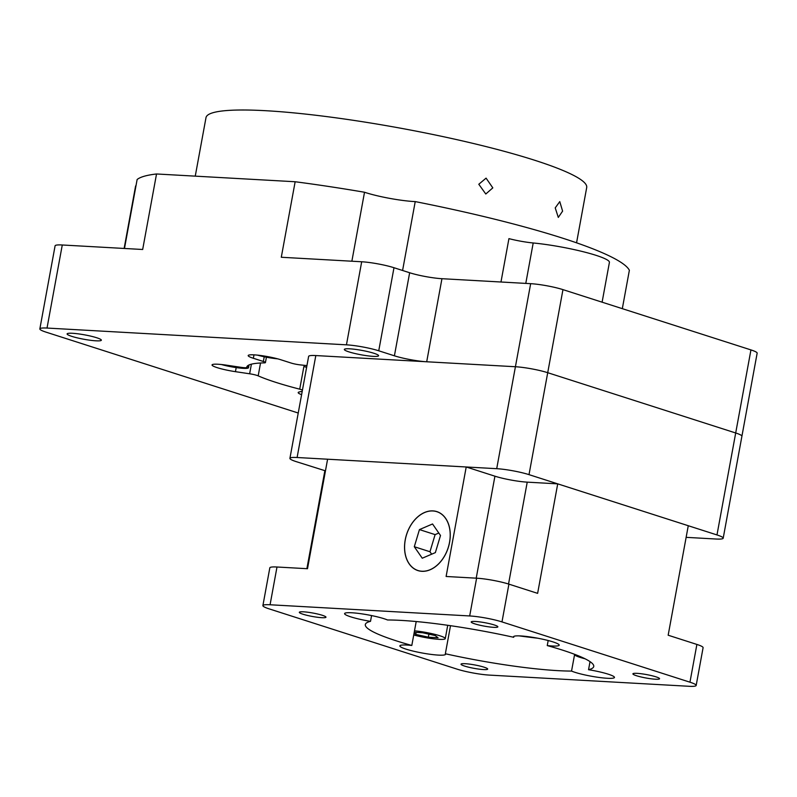 <?xml version="1.0" encoding="UTF-8"?>
<svg xmlns="http://www.w3.org/2000/svg" width="797" height="797" viewBox="0 0 797 797"><rect width="100%" height="100%" fill="white"/><g stroke="black" fill="none" stroke-linecap="round" stroke-linejoin="round"><path stroke-width="1.2" d="M124.471 248.475L137.134 179.504A251.593 32.169 10.4 0 1 156.531 173.975L295.149 181.746L281.291 257.262L361.689 261.765A23.223 2.969 10.4 0 1 393.987 267.722L409.648 272.743A23.223 2.969 -169.6 0 0 441.946 278.701L530.663 283.672A23.223 2.969 10.4 0 1 562.961 289.63L750.943 349.913A23.223 2.969 10.4 0 1 757.15 353.171L741.907 436.248A23.223 2.969 -169.6 0 0 735.691 432.98L547.718 372.697A23.223 2.969 -169.6 0 0 515.42 366.74L315.811 355.562A23.223 2.969 -169.6 0 0 308.628 356.389L289.919 458.335A23.223 2.969 -169.6 0 0 296.125 461.602L325.465 470.848M686.127 537.347L716.015 539.021A23.223 2.969 -169.6 0 0 723.198 538.194A23.223 2.969 -169.6 0 0 716.981 534.936L529.009 474.643A23.223 2.969 -169.6 0 0 496.71 468.686L297.102 457.508A23.223 2.969 -169.6 0 0 289.919 458.335M465.219 663.702A13.549 1.733 -169.6 0 0 461.025 664.19A13.549 1.733 -169.6 0 0 468.925 667.268A13.549 1.733 -169.6 0 0 483.49 669.57A13.549 1.733 -169.6 0 0 487.684 669.082A13.549 1.733 -169.6 0 0 479.784 666.003A13.549 1.733 -169.6 0 0 465.219 663.702M637.102 673.355A13.549 1.733 -169.6 0 0 632.908 673.844A13.549 1.733 -169.6 0 0 640.808 676.912A13.549 1.733 -169.6 0 0 655.373 679.213A13.549 1.733 -169.6 0 0 659.557 678.735A13.549 1.733 -169.6 0 0 651.667 675.657A13.549 1.733 -169.6 0 0 637.102 673.355M475.391 621.471A13.549 1.733 -169.6 0 0 471.206 621.959A13.549 1.733 -169.6 0 0 479.107 625.037A13.549 1.733 -169.6 0 0 493.672 627.339A13.549 1.733 -169.6 0 0 497.856 626.85A13.549 1.733 -169.6 0 0 489.966 623.772A13.549 1.733 -169.6 0 0 475.391 621.471M303.518 611.817A13.549 1.733 -169.6 0 0 299.323 612.305A13.549 1.733 -169.6 0 0 307.224 615.384A13.549 1.733 -169.6 0 0 321.789 617.685A13.549 1.733 -169.6 0 0 325.973 617.197A13.549 1.733 -169.6 0 0 318.083 614.128A13.549 1.733 -169.6 0 0 303.518 611.817M449.528 542.339A30.884 21.808 -72.2 0 0 436.836 511.684A30.884 21.808 -72.2 0 0 405.274 539.858A30.884 21.808 -72.2 0 0 417.967 570.513A30.884 21.808 -72.2 0 0 449.528 542.339M405.225 539.858A30.963 21.858 -72.2 0 0 417.947 570.592A30.963 21.858 -72.2 0 0 449.578 542.339A30.963 21.858 -72.2 0 0 436.856 511.614A30.963 21.858 -72.2 0 0 405.225 539.858M413.733 634.96A20.124 2.57 -169.6 0 0 439.057 639.333A20.124 2.57 -169.6 0 0 445.284 638.606A20.124 2.57 -169.6 0 0 435.032 634.412A20.124 2.57 -169.6 0 0 414.5 630.816M590.029 661.63L588.545 669.709A116.123 14.844 -169.6 0 0 593.745 666.491A116.123 14.844 -169.6 0 0 547.25 645.59L548.177 640.519M450.504 625.695L445.354 653.759A116.123 14.844 -169.6 0 0 557.85 670.646A116.123 14.844 -169.6 0 0 571.539 671.074A23.223 2.969 -169.6 0 0 607.284 678.277A23.223 2.969 -169.6 0 0 614.467 677.45A23.223 2.969 -169.6 0 0 588.545 669.709M371.571 615.573L370.515 621.341A116.123 14.844 -169.6 0 0 365.315 624.559A116.123 14.844 -169.6 0 0 411.81 645.46A23.223 2.969 -169.6 0 0 407.048 645.052A23.223 2.969 -169.6 0 0 399.865 645.889A23.223 2.969 -169.6 0 0 413.404 651.159A23.223 2.969 -169.6 0 0 438.38 655.104A23.223 2.969 -169.6 0 0 445.553 654.267A23.223 2.969 -169.6 0 0 445.354 653.759M513.876 636.365L513.706 637.291A116.123 14.844 -169.6 0 0 387.521 619.976A23.223 2.969 -169.6 0 0 362.077 613.889A23.223 2.969 -169.6 0 0 344.593 613.6A23.223 2.969 -169.6 0 0 370.515 621.341M547.25 645.59A23.223 2.969 -169.6 0 0 552.012 645.988A23.223 2.969 -169.6 0 0 559.195 645.162A23.223 2.969 -169.6 0 0 545.656 639.891A23.223 2.969 -169.6 0 0 520.68 635.946A23.223 2.969 -169.6 0 0 513.507 636.773A23.223 2.969 -169.6 0 0 513.706 637.291M571.539 671.074L574.597 654.516A20.124 2.57 -169.6 0 0 585.028 658.77M476.217 578.164L494.927 476.188L466.215 466.982L327.597 459.211L307.503 568.719L276.997 567.006A23.223 2.969 10.4 0 0 269.824 567.843L262.89 605.6A23.223 2.969 -169.6 0 0 269.107 608.858L457.079 669.141A23.223 2.969 -169.6 0 0 489.378 675.099L688.987 686.287A23.223 2.969 -169.6 0 0 696.17 685.45A23.223 2.969 -169.6 0 0 689.953 682.192L501.98 621.909A23.223 2.969 -169.6 0 0 469.682 615.951L270.073 604.764A23.223 2.969 -169.6 0 0 262.89 605.6M494.927 476.188A23.223 2.969 -169.6 0 0 527.225 482.145L557.721 483.859L688.269 525.721L668.165 635.219L696.887 644.434A23.223 2.969 10.4 0 1 703.093 647.692L696.17 685.45M324.847 470.808L306.885 568.679M466.215 466.982L446.111 576.48L476.606 578.194A23.223 2.969 10.4 0 1 508.914 584.141L537.626 593.357L557.721 483.859M537.816 638.218A116.123 14.844 10.4 0 1 519.216 635.876M411.81 645.46L416.203 621.54M414.081 633.097L415.765 634.402L428.348 637.192L438.061 637.769L435.202 635.548L422.619 632.758L414.231 632.26M416.134 632.37L415.765 634.402M428.906 634.153L428.348 637.192M435.361 552.61L440.502 535.484L432.542 523.978L419.441 529.597L414.301 546.722L422.261 558.219L435.361 552.61M438.808 533.034L435.102 534.618L429.972 551.743L431.665 554.194M429.972 551.743L414.301 546.722M435.102 534.618L419.441 529.597M492.815 187.873L485.791 194.01L478.798 184.256L486.08 178.139L492.815 187.873M562.602 211.135L558.298 217.422L555.22 207.887L559.773 201.611L562.602 211.135M221.377 364.518A17.036 2.182 -169.6 0 0 243.254 368.344A17.036 2.182 -169.6 0 0 248.515 367.726A17.036 2.182 -169.6 0 0 247.02 366.49M195.255 176.147L205.995 117.647A193.532 24.747 10.4 0 1 265.809 110.713A193.532 24.747 10.4 0 1 473.886 143.599A193.532 24.747 10.4 0 1 586.702 187.524L576.56 242.816M236.201 367.586L235.444 371.671A19.357 2.471 -169.6 0 1 212.042 364.936A19.357 2.471 -169.6 0 1 226.697 365.195L240.883 367.307A7.741 0.986 -169.6 0 0 244.36 367.696A7.741 0.986 -169.6 0 0 246.751 367.417A7.741 0.986 -169.6 0 0 246.751 367.397L246.751 367.417A108.382 13.858 -169.6 0 1 246.781 367.118A108.382 13.858 -169.6 0 1 264.186 362.874A7.741 0.986 -169.6 0 0 265.431 362.575A7.741 0.986 -169.6 0 0 263.359 361.479L264.225 356.767M402.585 270.482L415.227 201.591A34.839 4.453 10.4 0 1 414.061 201.541A34.839 4.453 10.4 0 1 364.518 192.246L351.866 261.217M349.714 348.817A17.414 2.232 -169.6 0 0 344.324 349.445A17.414 2.232 -169.6 0 0 354.486 353.4A17.414 2.232 -169.6 0 0 373.205 356.359A17.414 2.232 -169.6 0 0 378.595 355.731A17.414 2.232 -169.6 0 0 368.443 351.776A17.414 2.232 -169.6 0 0 349.714 348.817M72.477 333.285A17.414 2.232 -169.6 0 0 67.097 333.913A17.414 2.232 -169.6 0 0 77.249 337.858A17.414 2.232 -169.6 0 0 95.979 340.817A17.414 2.232 -169.6 0 0 101.358 340.199A17.414 2.232 -169.6 0 0 91.207 336.244A17.414 2.232 -169.6 0 0 72.477 333.285M306.646 367.228A108.382 13.858 10.4 0 1 303.886 366.52A7.741 0.986 10.4 0 1 306.616 367.377M260.539 363.004L258.188 375.855A108.382 13.858 -169.6 0 0 299.722 389.175L303.886 366.52M306.935 365.624A108.382 13.858 -169.6 0 0 300.409 364.906A7.741 0.986 -169.6 0 1 291.084 363.033L281.092 359.836A19.357 2.471 -169.6 0 0 260.41 355.472A19.357 2.471 -169.6 0 0 248.186 355.562A19.357 2.471 -169.6 0 0 253.366 358.281L263.359 361.479M302.242 391.207L298.995 392.044A19.357 2.471 -169.6 0 0 298.198 392.572A19.357 2.471 -169.6 0 0 301.605 394.684M302.462 390.032A7.741 0.986 -169.6 0 0 299.722 389.175M258.188 375.855A7.741 0.986 -169.6 0 0 249.64 373.783L251.404 364.169M235.444 371.671L249.64 373.783M723.198 538.194L741.907 436.248A23.223 2.969 -169.6 0 0 735.691 432.98L547.718 372.697A23.223 2.969 -169.6 0 0 515.42 366.74L426.704 361.768A23.223 2.969 -169.6 0 1 394.405 355.811L378.744 350.79A23.223 2.969 10.4 0 0 346.446 344.832L47.023 328.055A23.223 2.969 10.4 0 0 39.85 328.892A23.223 2.969 10.4 0 0 46.057 332.15L298.237 413.025M135.948 185.95A34.839 4.453 10.4 0 1 135.61 185.93L124.133 248.455M295.149 181.746A251.593 32.169 10.4 0 1 364.518 192.246M415.227 201.591A251.593 32.169 10.4 0 1 629.371 270.273L622.318 308.668M156.531 173.975L142.673 249.491L62.276 244.988L47.023 328.055M39.85 328.892L55.093 245.825A23.223 2.969 10.4 0 1 62.276 244.988M500.974 282.008L508.934 238.632A23.223 2.969 -169.6 0 0 533.203 242.975A50.321 6.436 10.4 0 1 584.181 251.972A50.321 6.436 10.4 0 1 609.416 262.382L602.104 302.183M257.531 355.143A17.036 2.182 -169.6 0 0 277.685 358.839M262.631 355.781L271.329 357.335M226.478 365.165L241.441 367.387M750.943 349.913L716.981 534.936M562.961 289.63L529.009 474.643M530.663 283.672L496.71 468.686M297.102 457.508L315.811 355.562M270.073 604.764L276.997 567.006M476.606 578.194L469.682 615.951M508.914 584.141L501.98 621.909M696.887 644.434L689.953 682.192M508.536 584.022L527.225 482.145M441.946 278.701L426.704 361.768M361.689 261.765L346.446 344.832M393.987 267.722L378.744 350.79M409.648 272.743L394.405 355.811M533.203 242.975L525.781 283.403M253.994 354.854L253.366 358.281M438.3 512.162L436.836 511.684M445.284 638.606L447.725 625.286M419.441 570.981L417.967 570.513M248.515 367.726L249.023 364.966M266.407 357.215L265.431 362.575"/></g></svg>
